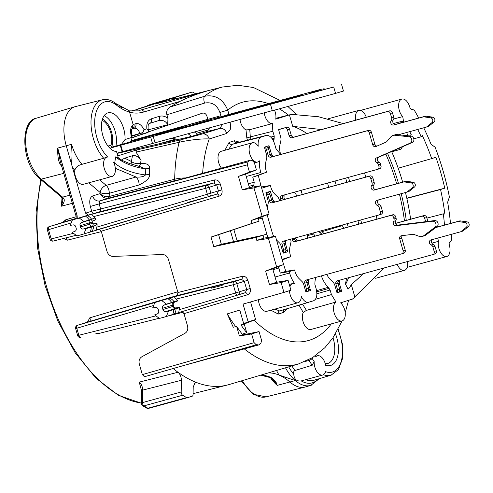 <?xml version="1.0" encoding="UTF-8"?>
<svg xmlns="http://www.w3.org/2000/svg" width="493" height="493" viewBox="0 0 493 493"><rect width="100%" height="100%" fill="white"/><g stroke="black" fill="none" stroke-linecap="round" stroke-linejoin="round"><path stroke-width="0.74" d="M292.053 238.803L292.3 239.672A2.662 2.225 -107.5 0 0 295.178 241.644L390.678 215.447A2.662 2.225 72.5 0 1 393.556 217.413L393.999 218.954A2.662 2.225 72.5 0 1 393.667 221.332A2.662 2.225 -107.5 0 0 393.562 224.29A2.662 2.225 -107.5 0 0 395.941 225.732L432.62 221.228A3.328 2.779 72.5 0 1 435.781 223.446A3.328 2.779 72.5 0 1 434.912 227.298L423.758 235.697A6.655 5.565 72.5 0 1 422.341 236.43A6.655 5.565 72.5 0 1 419.173 236.332L413.898 234.428A2.662 2.225 -107.5 0 0 412.968 234.317L401.407 235.734A2.662 2.225 -107.5 0 0 401.074 235.808A2.662 2.225 -107.5 0 0 399.731 238.939L403.095 250.684A2.662 2.225 72.5 0 1 401.752 253.809A2.662 2.225 72.5 0 1 401.684 253.827L306.184 280.03A2.662 2.225 -107.5 0 0 306.116 280.049A2.662 2.225 -107.5 0 0 304.773 283.173L306.455 289.04A2.662 2.225 72.5 0 1 305.814 291.757M422.341 236.43L424.436 235.765A6.655 5.565 -107.5 0 0 425.853 235.032L437.008 226.638A3.328 2.779 -107.5 0 0 437.876 222.787A3.328 2.779 -107.5 0 0 434.709 220.568L398.036 225.073A2.662 2.225 72.5 0 1 395.651 223.631A2.662 2.225 72.5 0 1 395.756 220.673A2.662 2.225 -107.5 0 0 396.089 218.294L395.651 216.754A2.662 2.225 -107.5 0 0 392.767 214.788L297.273 240.985A2.662 2.225 72.5 0 1 294.395 239.013L294.167 238.224M289.933 286.766A9.983 5.485 -105.3 0 1 292.632 283.524A9.983 5.485 -105.3 0 1 292.743 283.487A9.983 5.485 -105.3 0 1 294.555 283.524A21.433 11.764 -105.3 0 1 289.613 273.005L289.218 271.625L294.567 269.936L294.962 271.316A11.222 6.162 74.7 0 0 298.869 278.397L302.603 282.113L303.534 283.795L305.863 291.918L307.096 291.536A2.662 2.225 -107.5 0 0 307.201 291.505A2.662 2.225 -107.5 0 0 308.544 288.38L306.868 282.514A2.662 2.225 72.5 0 1 307.768 279.593M401.82 253.784L403.773 253.168A2.662 2.225 -107.5 0 0 403.841 253.149A2.662 2.225 -107.5 0 0 405.191 250.019L401.82 238.279A2.662 2.225 72.5 0 1 402.399 235.617M307.367 291.443L310.559 290.58L308.23 282.31L308.322 279.445M307.201 291.505L310.559 290.58M310.559 290.439L308.624 288.713M297.433 240.941L295.48 237.86M319.667 231.229L320.314 234.662M326.859 274.354A11.222 6.162 74.7 0 0 329.971 279.18L333.706 282.896L334.63 284.578L337.033 292.824L341.661 291.363L339.326 283.093L339.424 280.227M346.419 278.305A21.094 11.579 -105.3 0 1 345.957 281.448L345.396 283.993L348.126 289.083L348.797 288.602A92.259 50.656 74.7 0 0 351.324 284.664L354.824 296.86A106.5 58.47 -105.3 0 1 354.294 297.624L352.347 299.128L340.571 302.85A9.983 5.485 -105.3 0 1 345.236 312.993A9.983 5.485 -105.3 0 1 342.136 320.912A9.983 5.485 -105.3 0 1 342.025 320.943A9.983 5.485 -105.3 0 1 334.316 313.505A9.983 5.485 -105.3 0 1 335.961 302.024L331.425 294.574L315.428 299.325M316.882 293.76L330.113 290.001L331.425 294.574M330.113 290.001L328.178 287.314A21.433 11.764 -105.3 0 1 321.374 275.864M315.538 277.46A21.433 11.764 -105.3 0 1 315.045 280.856L314.842 284.214L316.155 288.793C317.609 295.116 316.728 299.115 313.511 300.785L279.623 310.947L274.792 309.117M308.84 302.264C306.036 302.825 303.515 300.872 301.291 296.404A9.983 5.485 -105.3 0 1 298.136 302.714A9.983 5.485 -105.3 0 1 298.025 302.745A9.983 5.485 -105.3 0 1 289.483 290.66M290.734 239.167L291.049 241.816L289.89 247.079A11.222 6.162 74.7 0 0 290.352 255.251L290.753 256.631L282.076 259.367M267.952 237.466A21.433 11.764 -105.3 0 1 266.836 234.15L262.233 218.085A21.433 11.764 -105.3 0 1 261.9 216.858M279.704 200.7L278.391 197.668L274.656 193.952A11.222 6.162 74.7 0 1 270.749 186.872L270.349 185.491L261.678 188.227M284.455 199.4L284.011 197.866L284.11 195M273.214 156.497L271.421 153.952L269.018 145.7L264.39 147.16L266.725 155.431L266.836 157.372L265.678 162.635A11.222 6.162 74.7 0 0 266.14 170.806L266.534 172.186L252.761 177.153L254.222 182.244L248.312 183.76M254.413 162.9L257.666 162.006A9.983 5.485 -105.3 0 0 257.777 161.975A9.983 5.485 -105.3 0 0 259.38 160.854A21.433 11.764 -105.3 0 0 260.791 172.495L261.191 173.875M257.666 162.006A9.983 5.485 -105.3 0 1 249.766 153.927A9.983 5.485 -105.3 0 1 252.274 142.779A9.983 5.485 -105.3 0 1 252.385 142.748A9.983 5.485 -105.3 0 1 258.221 146.218C257.734 141.201 258.807 138.114 261.438 136.955L231.926 144.418L237.262 142.73L266.115 135.483L261.438 136.955M280.622 154.463A21.698 11.912 -105.3 0 0 278.021 151.363L275.938 148.529L274.626 143.956C272.512 137.837 269.677 135.014 266.115 135.483L237.632 142.637M294.524 192.141A9.983 5.485 -105.3 0 1 296.737 196.029M307.466 234.576A9.983 5.485 -105.3 0 1 307.213 238.255M307.496 235.586L313.893 233.972L314.546 236.246M313.893 233.972L313.616 232.887M276.505 239.955L279.827 243.265L280.757 244.941L283.216 253.168L287.727 251.744L285.453 243.462L285.546 240.59M274.656 202.087L272.857 199.542L270.398 191.315L265.887 192.738L268.161 201.021L268.272 202.962L267.243 207.639M267.188 214.794A11.222 6.162 74.7 0 0 267.582 216.396L272.185 232.462A11.222 6.162 74.7 0 0 273.843 236.498M319.723 232.597A2.662 2.225 72.5 0 1 321.621 234.304M425.656 221.677L424.658 218.202A2.662 2.225 72.5 0 0 421.774 216.23L395.552 223.421M460.542 231.809L462.496 231.192A2.662 2.225 -107.5 0 0 462.563 231.174A2.662 2.225 -107.5 0 0 463.186 230.835L468.35 226.663A2.662 2.225 -107.5 0 0 469.071 223.871A2.662 2.225 -107.5 0 0 466.97 221.85L460.339 220.907L458.25 221.573A2.662 2.225 72.5 0 0 457.473 221.616L435.769 227.569M458.25 221.573L464.881 222.509A2.662 2.225 72.5 0 1 466.982 224.531A2.662 2.225 72.5 0 1 466.261 227.322L461.097 231.5A2.662 2.225 72.5 0 1 460.474 231.833A2.662 2.225 72.5 0 1 460.407 231.852L430.894 239.949A2.662 2.225 -107.5 0 0 430.827 239.968A2.662 2.225 -107.5 0 0 429.366 242.457A2.662 2.225 -107.5 0 0 431.19 245.021A2.662 2.225 72.5 0 1 432.897 246.944L434.197 251.467A2.662 2.225 72.5 0 1 432.848 254.591A2.662 2.225 72.5 0 1 432.78 254.61L337.286 280.813A2.662 2.225 -107.5 0 0 337.218 280.831A2.662 2.225 -107.5 0 0 335.875 283.962L337.551 289.822A2.662 2.225 72.5 0 1 336.916 292.54M343.824 228.21L342.302 225.615L319.704 232.376M302.258 194.513L301.063 190.347M339.954 226.361L339.769 225.714M328.745 187.248L327.549 183.082M289.206 114.918L275.87 118.277L289.428 114.869L292.953 114.493L318.515 116.755L343.22 123.583M274.527 110.136A9.983 5.485 -105.3 0 1 275.741 119.164L289.428 114.869L292.725 126.356A92.185 50.613 -105.3 0 1 306.837 133.566M250.986 139.279L250.315 136.931L272.839 131.237L272.382 123.558A9.983 5.485 -105.3 0 1 264.248 112.823M272.839 131.237L274.231 136.099L270.799 137.122M273.701 141.429A21.433 11.764 -105.3 0 1 274.065 139.297L274.231 136.099M283.235 128.272L278.588 129.56L280.918 137.941L281.028 139.876L279.882 145.078A11.148 6.119 74.7 0 0 280.344 153.2L280.702 154.445M348.545 277.725A92.185 50.613 -105.3 0 1 345.303 284.899M364.432 172.963A135.785 74.548 -105.3 0 1 365.935 177.042M376.332 215.681A135.785 74.548 -105.3 0 1 376.942 219.126M292.725 126.356L321.473 129.548M400.15 123.145L403.459 120.945L403.798 122.141M406.743 132.463L407.68 135.735M239.999 119.472A9.983 5.485 74.7 0 0 246.001 129.881L246.814 137.954L247.449 140.166M224.9 150.291L229.085 142.434L234.415 140.751L239.543 142.15M252.385 142.748L221.265 151.283A9.983 5.485 74.7 0 0 221.154 151.32A9.983 5.485 74.7 0 0 217.998 158.191A9.983 5.485 74.7 0 0 221.48 168.125M258.394 299.707A9.983 5.485 74.7 0 0 266.904 311.286A9.983 5.485 74.7 0 0 267.015 311.249M286.988 308.76L283.629 312.383L278.298 314.066L270.86 310.196M311.015 329.447A9.983 5.485 74.7 0 1 310.904 329.478A9.983 5.485 74.7 0 1 303.916 323.913A9.983 5.485 74.7 0 1 303.213 312.476L299.041 305.173M230.866 121.981L230.274 129.486L226.755 133.437A6.655 5.565 -107.5 0 0 219.742 128.463L202.21 133.997L181.085 139.753L136.524 149.971L117.778 155.893M272.382 123.558L249.76 129.677L246.001 129.881M228.715 149.243L231.926 144.418A2.662 2.225 -107.5 0 1 229.085 142.434M252.219 187.13A12.3 6.754 -105.3 0 1 253.821 185.103L254.222 182.244M252.761 177.153L258.258 175.422L261.327 187.007M272.968 269.739L278.822 268.026L278.194 266.695M289.218 271.625L280.283 273.116L278.822 268.026M280.283 273.116L285.774 271.378L282.236 259.94M303.213 312.476L306.406 310.387L302.542 304.138M306.406 310.387L335.961 302.024M407.526 261.543A9.983 5.485 -105.3 0 1 404.531 270.361A9.983 5.485 -105.3 0 1 404.42 270.392A9.983 5.485 -105.3 0 1 397.235 264.365M384.232 267.933L354.824 296.86M429.089 221.258L427.844 221.357M363.594 273.597L351.324 284.664M451.28 234.36A157.957 86.725 -105.3 0 1 451.496 240.14L449.992 242.057M449.591 242.322L450.319 242.032C449.259 242.18 448.926 243.203 449.333 245.101A9.983 5.485 -105.3 0 1 446.892 256.477A9.983 5.485 -105.3 0 1 446.781 256.508A9.983 5.485 -105.3 0 1 440.329 252.015A9.983 5.485 -105.3 0 1 438.487 241.311L437.753 238.07M444.483 225.091A147.197 80.815 74.7 0 0 443.324 213.833L444.859 214.073A149.86 82.276 74.7 0 0 440.557 189.509L444.766 188.178A157.846 86.663 74.7 0 0 435.911 157.292L431.702 158.617A149.86 82.276 74.7 0 0 422.372 135.643L421.213 136.727A147.197 80.815 74.7 0 0 417.694 129.462M409.695 131.656A133.122 73.087 -105.3 0 1 411.187 134.497L409.56 135.939M393.482 123.509L403.459 120.945L402.732 116.619A9.983 5.485 -105.3 0 1 398.634 106.525A9.983 5.485 -105.3 0 1 401.764 99.099A9.983 5.485 -105.3 0 1 401.875 99.068A9.983 5.485 -105.3 0 1 409.788 107.178C410.441 108.99 411.254 109.656 412.222 109.163L411.304 109.292M411.877 109.347L414.2 110.062A157.957 86.725 -105.3 0 1 418.73 118.049M423.74 127.798A157.957 86.725 -105.3 0 1 430.931 143.931L432.78 145.589M432.836 145.577L435.109 147.21A162.758 89.356 -105.3 0 1 449.394 197.046L447.638 202.204A157.957 86.725 -105.3 0 1 450.491 223.446M450.319 242.032L449.702 242.217M213.303 287.69A164.36 90.237 -105.3 0 1 212.908 286.834L233.99 281.694A2.662 2.225 72.5 0 1 236.831 283.672L233.288 284.701A2.662 1.461 -104.1 0 1 233.99 281.694L241.465 279.328L244.331 281.3L236.831 283.672L239.191 291.905A2.662 2.225 72.5 0 1 237.848 295.036A2.662 2.225 72.5 0 1 237.817 295.042A2.662 1.461 -106.5 0 1 237.805 295.048A2.662 1.461 -106.5 0 1 235.654 292.934L246.691 289.539L245.323 292.676L237.879 295.024M235.642 326.649A164.36 90.237 -105.3 0 1 227.236 313.893L233.275 327.253L236.652 326.391L239.395 335.967L251.621 333.94L254.123 342.666L142.335 374.612L139.353 364.216C138.545 360.814 139.396 358.325 141.91 356.741L184.937 333.317C187.451 331.74 188.301 329.25 187.488 325.848L183.988 313.64L247.437 294.796C249.926 293.742 250.851 291.646 250.216 288.516L246.691 289.539L244.331 281.3L247.85 280.277C246.728 277.276 244.824 275.957 242.143 276.326L177.936 292.534L168.489 259.601C167.38 256.28 165.328 254.585 162.339 254.517L113.143 256.415C110.155 256.348 108.103 254.653 106.987 251.338L101.213 231.199L219.157 196.165C221.64 195.111 222.565 193.022 221.93 189.885L218.411 190.908L216.698 184.943L205.661 188.338A2.662 1.461 -104.1 0 1 206.357 185.331A2.662 2.225 72.5 0 1 209.198 187.309L210.912 193.274A2.662 2.225 72.5 0 1 209.568 196.405A2.662 2.225 72.5 0 1 209.537 196.411A2.662 1.461 -106.5 0 1 209.525 196.417A2.662 1.461 -106.5 0 1 207.368 194.304L205.661 188.338L93.781 216.538C92.228 215.053 91.729 214.239 92.283 214.079L206.357 185.331L213.833 182.971L216.698 184.943L220.223 183.92C219.095 180.919 217.197 179.6 214.51 179.963A2.662 1.442 -104.2 0 1 213.833 182.971L99.863 211.731L86.3 215.675L75.836 218.978L79.361 218.091L84.05 221.597L81.32 222.663A2.662 2.225 -107.5 0 0 80.094 225.751L80.464 227.026A2.662 2.225 -107.5 0 0 83.151 229.042L86.047 228.561L83.902 233.941L80.427 234.976L76.902 235.864L72.212 232.357L74.942 231.291A2.662 2.225 -107.5 0 0 76.168 228.204L75.805 226.928A2.662 2.225 -107.5 0 0 73.112 224.913L70.216 225.393L72.36 220.014L75.836 218.978M227.236 313.893L239.795 310.097L243.678 323.63L247.806 322.33L240.978 325.004A164.243 90.176 74.7 0 0 246.71 332.689L242.211 334.168M203.664 122.141L211.318 119.744L204.422 121.549L192.584 125.376M192.449 125.204L191.37 125.499A164.36 90.237 74.7 0 0 191.321 125.721M191.37 125.499L203.683 122.116M187.586 189.743L200.337 186.52L187.586 189.743A164.36 90.237 74.7 0 0 187.605 189.984M188.856 202.056A164.36 90.237 74.7 0 0 188.911 202.481L187.574 202.937L187.1 202.574L209.525 196.417A2.662 2.662 0 0 0 209.568 196.405L217.043 194.045L209.599 196.393M198.211 199.72L188.911 202.481M222.848 284.498L222.109 285.429L211.491 288.152L211.67 287.314L212.908 286.834M177.936 292.534L177.277 295.529L158.302 301.519L174.75 296.62C174.195 296.78 174.688 297.593 176.248 299.078L233.288 284.701L235.654 292.934L179.286 309.672A9.983 8.344 -107.5 0 0 179.563 307.349L175.976 307.897A2.662 1.411 -99.5 0 1 175.348 308.507L178.86 307.922L179.563 307.349M251.621 333.94L259.053 331.592L242.772 334.907A171.305 94.052 74.7 0 1 236.652 326.391M79.361 218.091L92.283 214.079M214.51 179.963L91.716 211.226L90.348 206.45C89.073 200.928 89.849 197.428 92.659 195.955A6.655 5.565 -107.5 0 0 99.814 200.891L108.417 198.174C105.089 198.747 102.297 197.231 100.048 193.62C102.544 196.091 105.594 197.046 109.212 196.491L108.417 198.174L173.061 181.19M61.44 165.26A2.662 1.183 -34.3 0 0 60.953 165.346C58.581 162.45 57.508 156.7 57.724 148.091L66.247 145.755L72.385 167.152A41.153 22.592 74.7 0 0 74.8 170.251C75.743 167.195 78.134 165.223 81.98 164.335L103.696 158.247A34.035 18.685 -105.3 0 1 91.02 124.131A34.035 18.685 -105.3 0 1 101.755 99.98A34.035 18.685 -105.3 0 1 102.334 99.814L75.429 106.593A34.615 19.005 74.7 0 0 75.01 106.71A34.615 19.005 74.7 0 0 74.837 106.765A34.615 19.005 74.7 0 0 66.247 145.755L71.577 144.289C70.61 154.383 70.875 162.006 72.385 167.152L85.579 213.161L88.395 215.151M74.8 170.251A9.983 5.485 74.7 0 0 77.13 180.383A9.983 5.485 74.7 0 0 83.274 184.327A9.983 5.485 74.7 0 0 83.385 184.296M118.08 157.637L121.29 160.034L129.511 163.51L139.667 166.511L145.281 168.816L145.429 174.953C132.629 173.326 122.387 169.382 114.69 163.121L113.587 162.179A9.983 5.485 -105.3 0 1 112.25 176.377A9.983 5.485 -105.3 0 1 112.139 176.408A9.983 5.485 -105.3 0 1 104.239 168.335A9.983 5.485 -105.3 0 1 106.747 157.187A9.983 5.485 -105.3 0 1 106.852 157.15A9.983 5.485 -105.3 0 1 107.684 157.045A31.373 17.224 -105.3 0 1 95.211 116.009A31.373 17.224 -105.3 0 1 116.502 105.12A2.662 1.787 -51.8 0 0 116.003 103.622C111.276 99.999 106.716 98.729 102.334 99.814M106.79 157.175L103.696 158.247M86.3 215.675L72.36 220.014M77.284 218.43L77.118 215.718L57.724 148.091L60.152 160.78L75.99 216.002L77.118 215.718M84.05 221.597L91.569 219.182A9.983 8.344 72.5 0 0 87.403 215.62M85.659 216.285A11.364 9.496 72.5 0 1 89.159 219.86M217.043 194.045L218.411 190.908L96.819 227.131A9.983 8.344 -107.5 0 0 97.029 223.434L93.171 223.822A0.696 0.579 72.5 0 1 92.505 223.292L92.142 222.01A0.696 0.579 72.5 0 1 92.425 221.221L95.925 219.588L93.75 218.491L91.569 219.182M95.925 219.588A9.983 8.344 -107.5 0 0 93.781 216.538M99.863 211.731A2.662 1.442 -104.2 0 0 100.541 208.73L99.155 203.892L247.369 164.847L249.452 172.112L238.458 176.402L242.309 189.836L253.975 187.901L262.11 216.254L251.116 220.544L251.941 223.421L211.035 237.065L213.789 246.666L255.978 237.497L256.804 240.374L268.469 238.439L276.598 266.793L265.604 271.082L269.455 284.516L281.127 282.581L283.943 292.411L243.061 304.089L248.164 321.886L243.678 323.63M259.053 331.592L261.555 340.318L260.896 343.319L260.113 343.566A5.318 2.921 -105.3 0 1 258.819 344.903A5.318 2.921 -105.3 0 1 258.757 344.921A5.318 2.921 -105.3 0 1 257.038 344.539L256.231 344.792L254.123 342.666M240.978 325.004L244.214 323.981L246.71 332.689M244.214 323.981L255.596 319.538L250.555 301.95M281.127 282.581L288.097 280.375L290.919 290.204L283.943 292.411M288.097 280.375L276.561 282.273L272.709 268.839L283.574 264.593L275.439 236.233L263.903 238.131L263.077 235.253L255.978 237.497M251.116 220.544L258.215 218.3L259.041 221.178L218.609 234.674L221.357 244.275L263.077 235.253M258.215 218.3L269.079 214.054L260.951 185.695L249.409 187.593L245.557 174.158L256.422 169.912L254.339 162.641L252.213 160.527L251.658 160.7A5.318 2.921 -105.3 0 0 249.933 160.317A5.318 2.921 -105.3 0 0 249.877 160.336A5.318 2.921 -105.3 0 0 248.577 161.673L99.814 200.891L99.155 203.892L90.348 206.45M239.395 335.967L242.772 334.907M175.526 180.611A19.966 16.688 -107.5 0 0 173.702 180.962L174.688 179.224A143.592 78.837 -105.3 0 1 179.088 142.304A6.655 3.71 -102.9 0 1 181.085 139.753M180.111 179.47L175.36 180.654M248.577 161.673L168.249 182.724L249.933 160.317M252.213 160.527L251.627 160.675L252.213 160.527M249.452 172.112L256.422 169.912M247.369 164.847L248.028 161.846M238.458 176.402L245.557 174.158M242.309 189.836L249.409 187.593M253.975 187.901L260.951 185.695M262.11 216.254L269.079 214.054M259.041 221.178L251.941 223.421M218.609 234.674L211.035 237.065M221.357 244.275L213.789 246.666M256.804 240.374L263.903 238.131M268.469 238.439L275.439 236.233M276.598 266.793L283.574 264.593M265.604 271.082L272.709 268.839M269.455 284.516L276.561 282.273M248.164 321.886L255.596 319.538M115.331 168.292L136.05 177.018C138.022 178.996 139.057 181.64 139.149 184.949C146.711 181.239 150.162 177.653 149.496 174.195L149.496 168.353C149.909 164.841 146.932 163.177 140.56 163.374A6.655 3.802 -101.1 0 1 138.761 166.307M149.496 174.195L145.429 174.953C144.005 176.636 140.881 177.326 136.05 177.018L106.192 185.368A6.655 4.338 130.3 0 0 100.085 192.424A151.647 83.255 74.7 0 0 100.048 193.62L92.659 195.955M148.116 129.862L167.694 124.704C165.666 120.951 162.462 119.645 158.093 120.779L149.897 123.318C151.394 122.628 151.893 121.118 151.394 118.788C147.863 120.237 146.359 123.57 146.883 128.79L144.048 129.684C141.602 125.031 138.878 123.016 135.871 123.644A128.685 2.255 -16 0 0 133.967 124.242L133.153 124.637C131.021 126.282 130.244 129.357 130.818 133.862A30.689 16.848 -105.3 0 1 131.249 137.584L125.025 139.55A19.966 10.963 74.7 0 0 119.842 120.107A19.966 10.963 74.7 0 0 107.961 112.854A19.966 10.963 74.7 0 0 107.739 112.915A19.966 10.963 74.7 0 0 102.285 133.467A19.966 10.963 74.7 0 0 116.545 151.573L118.431 158.161L115.621 156.879L114.69 163.121A2.662 1.732 -49.7 0 1 114.382 164.058M131.249 137.584L132.007 138.071L131.212 140.647L129.61 142.157L111.535 147.234A1.331 0.733 -105.3 0 1 110.974 145.238A15.64 8.591 74.7 0 0 102.082 120.341M131.175 140.696L218.991 116.231L130.922 141.029M130.398 141.608A23.652 0.413 164 0 1 133.252 140.998A23.652 0.413 164 0 1 133.147 141.072L164.268 132.198M182.921 127.545L182.798 127.114L155.954 134.965L174.146 130.004A19.966 0.351 -16 0 0 200.7 122.289L225.424 115.504M109.927 148.202L333.712 86.996L309.154 93.479L321.947 89.023L225.387 115.38M301.778 95.038L215.164 119.146L227.014 115.399L274.681 102.322L274.804 102.754M301.753 94.964L274.681 102.322M125.025 139.55L121.167 144.825M116.995 153.163L122.628 151.616M120.816 145.299L122.652 151.696L272.284 110.617M270.484 104.343L272.321 110.74L335.548 93.393L343.455 91.045L341.624 84.648M131.988 137.874L138.114 135.649M148.436 131.927L202.216 113.224C204.392 112.724 205.945 113.661 206.875 116.034L207.818 119.312M188.018 133.739L191.728 136.358L117.075 153.428M178.817 139.396L171.244 138.336M209.543 127.829L207.442 131.397L191.728 136.358M197.465 134.546A2.662 1.239 -175.2 0 0 196.96 133.843L194.353 132.001M119.318 106.007A135.785 74.548 -105.3 0 1 122.486 107.862M132.389 110.913L192.042 92.074L153.397 103.555A2.662 1.454 -106.5 0 1 153.397 103.555L192.042 92.074L192.825 92.191A166.406 91.359 -105.3 0 1 195.598 93.799M305.728 386.863A38.608 21.193 -105.3 0 1 305.531 386.925A38.608 21.193 -105.3 0 1 305.062 387.054A38.608 21.193 -105.3 0 1 290.013 382.093A66.561 36.544 74.7 0 0 279.032 375.068A66.561 36.544 74.7 0 0 268.149 372.954M288.707 366.847L288.781 366.983A36.451 20.01 -105.3 0 0 293.742 374.273C294.21 379.308 296.718 381.514 301.266 380.904L322.699 375.025A9.983 5.485 -105.3 0 1 316.734 371.365A9.983 5.485 -105.3 0 1 314.17 361.603A31.373 17.224 -105.3 0 1 312.205 358.399L311.97 357.986M291.911 365.898A34.411 18.888 74.7 0 0 294.925 370.508L312.205 365.245L314.17 361.603M294.925 370.508C293.754 370.982 293.36 372.233 293.742 374.273M337.896 329.725A31.373 17.224 -105.3 0 1 341.181 361.455A31.373 17.224 -105.3 0 1 325.54 371.642A9.983 5.485 -105.3 0 1 322.81 374.994A9.983 5.485 -105.3 0 1 322.699 375.025M315.341 355.804A24.539 13.471 74.7 0 0 315.902 356.698A9.983 5.485 -105.3 0 1 317.307 355.804A9.983 5.485 -105.3 0 1 317.418 355.767A9.983 5.485 -105.3 0 1 325.663 365.319A24.539 13.471 74.7 0 0 337.329 357.517A24.539 13.471 74.7 0 0 335.493 333.903M315.902 356.698L316.229 356.205L315.773 355.502M308.766 359.785L309.099 360.383A2.662 0.912 150.8 0 0 312.205 358.399L312.901 357.419M312.112 384.885A38.491 21.131 -105.3 0 1 310.991 385.304A38.491 21.131 -105.3 0 1 310.8 385.36A38.491 21.131 -105.3 0 1 295.325 380.553L279.032 375.068A45.146 24.786 74.7 0 1 276.536 370.465M270.491 377.712A38.325 21.045 -105.3 0 0 277.208 385.384L276.092 382.278L274.755 381.952L277.208 385.384L295.325 380.553M260.643 375.179L272.204 378.076L276.092 382.278M271.045 377.977L273.11 379.69L274.755 381.952M66.308 237.774L67.35 240.177L101.336 231.624M67.35 240.177L63.431 238.501M62.74 222.386L65.711 219.816A2.662 1.485 73.5 0 1 64.873 221.714L75.712 218.498M62.013 197.718A144.172 79.157 -105.3 0 0 61.533 206.203C64.127 202.746 64.866 200.17 63.757 198.463L62.42 198.26L62.821 200.306L61.533 206.203L72.342 203.289M173.16 368.53A145.102 79.663 74.7 0 0 177.998 372.258A145.102 79.663 74.7 0 0 196.824 382.642A145.102 79.663 74.7 0 0 227.236 385.064A145.102 79.663 74.7 0 0 228.999 384.577L298.511 363.939A143.592 78.837 -105.3 0 1 244.281 348.89M139.242 382.124L141.59 390.949A2.662 1.048 -179 0 1 142.674 390.129C142.539 386.629 141.392 383.961 139.242 382.124L177.998 372.258C180.148 374.101 181.282 376.769 181.399 380.276L181.196 391.978A2.662 1.461 -105.3 0 0 182.656 395.25L143.919 405.875A2.662 1.917 121.9 0 1 142.643 405.745L146.655 408.105A2.662 1.96 -60.8 0 0 147.9 408.229A2.662 1.461 74.7 0 0 148.658 408.352A2.662 1.461 74.7 0 0 148.689 408.34L187.365 397.734M97.737 333.182A2.662 1.485 -104.1 0 1 98.058 333.656L159.06 318.299M166.72 316.377L183.279 312.205M98.058 333.662L95.87 333.65M87.427 322.151L89.812 317.819L177.72 291.788M99.087 229.079L101.213 231.199M174.362 302.277L177.714 300.921L176.833 300.841L173.518 302.129A2.662 1.424 -111.3 0 1 174.362 302.277A2.274 1.898 -107.5 0 0 173.333 304.902L173.702 306.178A2.274 1.898 -107.5 0 0 175.976 307.897M177.714 300.921A9.983 8.344 -107.5 0 0 176.248 299.078M169.869 298.16A9.983 8.344 72.5 0 1 174.035 301.722L176.833 300.841M173.333 304.902L172.291 305.216A2.662 2.225 72.5 0 1 173.518 302.129L163.787 305.204A2.662 2.225 -107.5 0 0 162.561 308.291L162.924 309.567A2.662 2.225 -107.5 0 0 165.617 311.582L168.514 311.101L166.369 316.481L162.887 317.517L159.368 318.404L154.673 314.898L157.409 313.831A2.662 2.225 -107.5 0 0 158.635 310.744L158.265 309.468A2.662 2.225 -107.5 0 0 155.578 307.453L152.676 307.934L154.82 302.554L158.302 301.519M179.286 309.672C178.737 311.705 178.737 312.617 179.286 312.42L174.399 313.967A9.983 8.344 72.5 0 0 176.063 308.803L178.86 307.922M181.862 311.527L183.988 313.64M166.369 316.481L174.399 313.967M89.356 321.541L77.432 325.312A2.662 1.461 73.5 0 0 76.809 328.301L78.812 335.289A2.662 1.461 75.9 0 0 80.858 337.434A2.662 1.461 75.9 0 0 80.907 337.422L80.858 337.434A2.662 2.662 0 0 1 77.647 335.585L155.535 315.958M177.56 295.381L89.412 321.522C90.379 320.894 90.515 319.655 89.812 317.819M154.82 302.554L77.432 325.312A2.662 2.225 72.5 0 0 77.401 325.318L89.387 321.535M161.827 300.631L166.517 304.138L163.787 305.204M166.517 304.138L174.035 301.722M168.125 298.826A11.364 9.496 72.5 0 1 171.626 302.406M176.063 308.803L168.514 311.101M173.721 309.715A11.364 9.496 72.5 0 1 172.636 314.552M153.089 305.648L75.645 328.591L77.647 335.585M142.335 374.612L144.467 376.732L256.194 344.804M256.231 344.792L144.467 376.732M431.886 243.166L438.487 241.311M194.26 383.295L196.824 382.642L195.425 382.531L193.213 386.789L193.077 394.505A2.662 1.461 -105.3 0 1 192.239 396.193L187.42 397.715A2.662 1.461 -105.3 0 1 187.389 397.722A2.662 1.461 -105.3 0 1 186.637 397.598A166.406 91.359 -105.3 0 1 182.656 395.25M64.811 221.733L49.152 226.681L75.127 218.966M63.757 198.463L62.593 197.145L70.012 195.154M174.004 97.608A2.662 1.442 73.5 0 1 174.306 97.435L137.436 109.082M137.356 109.107L136.98 109.224M174.306 97.435L153.385 103.555A2.662 2.662 0 0 0 153.354 103.567L153.354 103.567A2.662 2.225 -107.5 0 1 153.385 103.555A2.662 1.454 -106.5 0 1 153.409 103.548M147.783 105.859A2.662 1.442 73.5 0 1 148.442 105.12A2.662 2.225 72.5 0 0 148.411 105.126L153.354 103.567A2.662 2.225 -107.5 0 0 153.323 103.573M411.482 109.347L412.222 109.163M355.823 120.126A9.983 5.485 -105.3 0 1 358.67 110.426A9.983 5.485 -105.3 0 1 358.781 110.395A9.983 5.485 -105.3 0 1 366.293 117.254M130.818 133.862A3.993 0.69 171.3 0 1 131.545 134.139C131.397 130.596 131.6 128.827 132.155 128.833L133.153 124.637L129.567 112.133C134.225 113.507 139.18 113.396 144.424 111.812L179.84 101.466L169.839 107.086L204.558 96.264C215.287 94.36 223.021 98.994 227.754 110.161L229.005 114.524M167.694 124.704L167.965 118.425L166.911 114.764L204.521 103.117C211.861 101.724 216.982 104.843 219.884 112.459L221.061 116.564M167.965 118.425C165.297 116.225 162.419 115.522 159.338 116.323L151.394 118.788M159.338 116.323C159.855 118.647 159.442 120.132 158.093 120.779L158.154 120.76M166.911 114.764C166.061 111.899 167.035 109.341 169.839 107.086M146.883 128.79L148.325 130.7L148.338 132.118L131.97 137.615L146.809 132.863M144.048 129.684L142.828 132.586L140.856 134.749L146.803 132.87M133.967 124.242C134.423 126.578 133.739 128.149 131.927 128.95L133.936 128.309L131.97 128.926M142.828 132.586L139.907 133.412C138.49 129.634 136.487 127.933 133.893 128.322C135.674 127.539 136.333 125.98 135.871 123.644M131.779 135.828L139.907 133.412L141.62 134.01M179.84 101.466C188.036 97.306 197.459 93.725 208.101 90.724L140.4 110.155L128.149 110.161L116.003 103.622M64.842 221.727L49.121 226.688A2.662 2.225 72.5 0 1 49.152 226.681A2.662 1.461 73.5 0 0 48.53 229.67L47.365 229.96L50.021 239.222L51.186 238.932A2.662 1.461 75.9 0 0 53.232 241.071A2.662 1.461 75.9 0 0 53.275 241.059L75.725 235.401L53.232 241.071A2.662 2.662 0 0 1 50.015 239.216M208.101 90.724L155.042 104.097L172.821 98.144A151.647 83.255 74.7 0 1 175.687 98.816M222.67 124.23L219.742 128.463L207.442 131.397M202.635 173.296A123.626 67.874 -105.3 0 1 209.223 138.971C201.551 138.471 187.58 140.271 179.088 142.304L136.08 152.109L141.072 160.317C138.151 156.509 135.285 154.981 132.463 155.72A151.018 82.916 74.7 0 0 131.446 161.494L124.717 158.167L121.29 160.034M88.771 182.823L100.085 192.424A6.655 2.724 -178.2 0 0 109.286 193.281L139.149 184.949M131.958 164.385L131.446 161.494A6.655 3.531 -171.1 0 0 140.56 163.374L140.56 163.374A144.363 79.262 74.7 0 1 141.072 160.317M115.621 156.879A39.939 20.916 8.5 0 0 130.392 165.112A39.939 20.916 8.5 0 0 145.281 168.816L149.496 168.353M129.542 163.522L130.121 163.738M124.717 158.167L132.463 155.72M136.524 149.971L136.08 152.109M152.503 143.506L150.667 137.109M185.935 126.683L182.798 127.114L163.861 132.309M164.064 132.247L182.798 127.114M83.902 233.941L187.568 202.937L96.819 229.88C96.271 230.077 96.277 229.159 96.819 227.131M187.574 202.937L187.1 202.574M91.938 231.427A9.983 8.344 72.5 0 0 93.602 226.262L95.778 225.578L97.029 223.434M93.602 226.262L91.254 227.174A11.364 9.496 72.5 0 1 90.17 232.012M91.254 227.174L86.047 228.561M93.171 223.822A2.662 1.411 -99.5 0 1 92.265 226.164L95.778 225.578M92.142 222.01L80.094 225.751M426.913 218.116L443.324 213.833M406.848 198.389L440.557 189.509M444.766 188.178L406.805 198.18M431.702 158.617L398.178 168.199M421.213 136.727L413.818 138.86M348.797 288.602L347.288 288.96M323.741 233.719A2.662 2.225 -107.5 0 0 321.3 231.901M427.856 221.412L426.747 217.536A2.662 2.225 -107.5 0 0 423.869 215.57L395.522 223.347M460.339 220.907A2.662 2.225 -107.5 0 0 459.562 220.956L435.948 227.433M432.916 254.573L434.875 253.95A2.662 2.225 -107.5 0 0 434.943 253.932A2.662 2.225 -107.5 0 0 436.287 250.801L434.992 246.278A2.662 2.225 -107.5 0 0 433.279 244.362A2.662 2.225 72.5 0 1 431.492 242.081A2.662 2.225 72.5 0 1 432.472 239.518M338.303 292.287L338.198 292.318A2.662 2.225 -107.5 0 0 338.303 292.287A2.662 2.225 -107.5 0 0 339.646 289.163L337.964 283.296A2.662 2.225 72.5 0 1 338.864 280.375M338.463 292.232L341.661 291.363M341.655 291.221L339.72 289.502M347.251 223.662L348.206 227.008M335.024 181.03L336.22 185.195M345.673 178.109L346.869 182.274M357.9 220.741L358.861 224.087M360.722 219.964L361.683 223.311M348.496 177.332L349.691 181.504M278.594 129.69L284.516 127.927A2.662 2.225 72.5 0 1 287.437 129.887L289.114 135.754A2.662 2.225 -107.5 0 0 291.998 137.72L387.492 111.523A2.662 2.225 72.5 0 1 390.376 113.495L391.67 118.018A2.662 2.225 72.5 0 1 391.232 120.526A2.662 2.225 -107.5 0 0 391.06 123.681A2.662 2.225 -107.5 0 0 393.673 125.006L423.191 116.909A2.662 2.225 72.5 0 1 423.968 116.866L430.599 117.809A2.662 2.225 72.5 0 1 432.7 119.824A2.662 2.225 72.5 0 1 431.973 122.615L426.815 126.793A2.662 2.225 72.5 0 1 426.192 127.126A2.662 2.225 72.5 0 1 426.125 127.145L398.424 134.749M400.026 147.845A2.662 2.225 72.5 0 1 398.566 149.884A2.662 2.225 72.5 0 1 398.498 149.909L390.062 152.22M398.634 149.866L400.593 149.243A2.662 2.225 -107.5 0 0 400.661 149.225A2.662 2.225 -107.5 0 0 402.128 146.92M426.26 127.102L428.214 126.485A2.662 2.225 -107.5 0 0 428.281 126.467A2.662 2.225 -107.5 0 0 428.904 126.128L434.068 121.956A2.662 2.225 -107.5 0 0 434.789 119.164A2.662 2.225 -107.5 0 0 432.688 117.143L426.057 116.206A2.662 2.225 -107.5 0 0 425.28 116.249L395.768 124.347A2.662 2.225 72.5 0 1 393.149 123.022A2.662 2.225 72.5 0 1 393.328 119.867A2.662 2.225 -107.5 0 0 393.765 117.359L392.465 112.829A2.662 2.225 -107.5 0 0 389.587 110.863L294.087 137.06A2.662 2.225 72.5 0 1 291.209 135.088L289.527 129.228A2.662 2.225 -107.5 0 0 286.612 127.268L278.594 129.647M294.567 269.936L285.774 271.378M282.471 259.866L290.753 256.631M270.349 185.491L261.561 186.933M258.258 175.422L266.534 172.186M264.414 147.37A2.662 2.225 72.5 0 1 266.405 149.367L268.087 155.227A2.662 2.225 -107.5 0 0 270.965 157.199L366.465 131.002A2.662 2.225 72.5 0 1 369.343 132.968L372.708 144.714A2.662 2.225 -107.5 0 0 375.66 146.667A2.662 2.225 -107.5 0 0 375.845 146.594L386.469 141.929L390.702 137.048A6.655 5.565 72.5 0 1 393.02 135.452A6.655 5.565 72.5 0 1 394.961 135.261L408.95 136.758A3.328 2.779 72.5 0 1 411.741 139.605A3.328 2.779 72.5 0 1 410.219 143.112L376.498 157.92A2.662 2.225 -107.5 0 0 375.228 160.361A2.662 2.225 -107.5 0 0 376.892 162.838A2.662 2.225 72.5 0 1 378.439 164.699L378.883 166.24A2.662 2.225 72.5 0 1 377.539 169.364A2.662 2.225 72.5 0 1 377.472 169.382L281.971 195.585A2.662 2.225 -107.5 0 0 281.904 195.604A2.662 2.225 -107.5 0 0 280.56 198.728L281.022 200.343M268.352 148.301L269.092 145.823M377.009 146.082A2.662 2.225 72.5 0 1 374.803 144.055L371.432 132.309A2.662 2.225 -107.5 0 0 368.554 130.343L273.06 156.54A2.662 2.225 72.5 0 1 270.176 154.568L268.494 148.707A2.662 2.225 -107.5 0 0 265.924 146.68M377.607 169.339L379.561 168.723A2.662 2.225 -107.5 0 0 379.628 168.705A2.662 2.225 -107.5 0 0 380.972 165.574L380.534 164.04A2.662 2.225 -107.5 0 0 378.981 162.179A2.662 2.225 72.5 0 1 377.324 159.701A2.662 2.225 72.5 0 1 378.587 157.261L412.308 142.452A3.328 2.779 -107.5 0 0 413.83 138.946A3.328 2.779 -107.5 0 0 411.045 136.099L397.05 134.601A6.655 5.565 -107.5 0 0 395.109 134.792L393.02 135.452M283.136 199.757L282.649 198.069A2.662 2.225 72.5 0 1 283.555 195.148M391.732 151.764A145.102 79.663 -105.3 0 1 402.67 182.145M405.462 192.51A145.102 79.663 -105.3 0 1 410.62 219.206M265.893 192.966A2.662 2.225 72.5 0 1 267.841 194.957L269.523 200.824A2.662 2.225 -107.5 0 0 272.407 202.789L367.901 176.593A2.662 2.225 72.5 0 1 370.779 178.565L372.079 183.088A2.662 2.225 72.5 0 1 371.642 185.596A2.662 2.225 -107.5 0 0 371.469 188.751A2.662 2.225 -107.5 0 0 374.082 190.076L403.594 181.979A2.662 2.225 72.5 0 1 404.377 181.935L411.002 182.878A2.662 2.225 72.5 0 1 413.103 184.893A2.662 2.225 72.5 0 1 412.382 187.685L407.224 191.863A2.662 2.225 72.5 0 1 406.602 192.196A2.662 2.225 72.5 0 1 406.534 192.215L377.016 200.312A2.662 2.225 -107.5 0 0 376.948 200.331A2.662 2.225 -107.5 0 0 375.493 202.82A2.662 2.225 -107.5 0 0 377.318 205.384A2.662 2.225 72.5 0 1 379.025 207.306L380.319 211.83A2.662 2.225 72.5 0 1 378.975 214.954A2.662 2.225 72.5 0 1 378.907 214.979L283.413 241.176A2.662 2.225 -107.5 0 0 283.346 241.194A2.662 2.225 -107.5 0 0 281.996 244.325L283.678 250.185A2.662 2.225 72.5 0 1 283.05 252.897M269.831 193.989L270.589 191.629M284.424 252.65L284.319 252.681A2.662 2.225 -107.5 0 0 284.424 252.65A2.662 2.225 -107.5 0 0 285.774 249.526L284.091 243.659A2.662 2.225 72.5 0 1 284.991 240.738M379.043 214.936L381.003 214.313A2.662 2.225 -107.5 0 0 381.071 214.295A2.662 2.225 -107.5 0 0 382.414 211.17L381.114 206.641A2.662 2.225 -107.5 0 0 379.407 204.724A2.662 2.225 72.5 0 1 377.62 202.45A2.662 2.225 72.5 0 1 378.599 199.881M406.67 192.171L408.623 191.555A2.662 2.225 -107.5 0 0 408.691 191.537A2.662 2.225 -107.5 0 0 409.313 191.198L414.477 187.026A2.662 2.225 -107.5 0 0 415.198 184.234A2.662 2.225 -107.5 0 0 413.097 182.213L406.466 181.276A2.662 2.225 -107.5 0 0 405.69 181.319L376.177 189.417A2.662 2.225 72.5 0 1 373.558 188.092A2.662 2.225 72.5 0 1 373.731 184.937A2.662 2.225 -107.5 0 0 374.169 182.428L372.874 177.899A2.662 2.225 -107.5 0 0 369.996 175.933L274.496 202.13A2.662 2.225 72.5 0 1 271.618 200.158L269.936 194.297A2.662 2.225 -107.5 0 0 267.36 192.27M287.721 251.368L285.829 249.748M284.566 252.601L287.727 251.744M393.999 218.954L396.089 218.294M395.756 220.673L393.667 221.332M292.3 239.672L294.395 239.013M297.273 240.985L295.178 241.644M390.678 215.447L392.767 214.788M395.651 216.754L393.556 217.413M398.036 225.073L395.941 225.732M432.62 221.228L434.709 220.568M437.008 226.638L434.912 227.298M423.758 235.697L425.853 235.032M401.82 238.279L399.731 238.939M403.095 250.684L405.191 250.019M306.868 282.514L304.773 283.173M306.455 289.04L308.544 288.38M306.911 282.68L308.23 282.31M308.119 280.375L306.905 280.714M295.258 240.424L296.564 240.073M295.634 238.396L294.315 238.748M233.54 241.638L230.416 230.736M342.21 302.332A123.626 67.874 -105.3 0 1 341.655 303.928M331.308 323.883A123.626 67.874 -105.3 0 1 254.055 320.136M226.755 133.437L209.223 138.971A6.655 5.565 72.5 0 0 202.21 133.997M219.884 112.459L227.754 110.161A123.626 67.874 -105.3 0 1 268.512 103.684M279.315 108.824A123.626 67.874 -105.3 0 1 288.43 115.109M246.814 137.954L250.315 136.931L249.76 129.677M272.148 138.693L274.342 138.04M272.777 139.648L274.065 139.297M234.415 140.751A2.662 2.225 72.5 0 0 237.262 142.73L237.441 142.68M260.791 172.495L246.229 176.494M249.045 186.329L253.821 185.103M262.233 218.085L258.449 219.126M233.879 229.578L237.115 240.867M261.894 235.506L266.836 234.15M275.051 277.004L289.613 273.005M279.673 310.929L308.729 302.295M279.642 310.941A2.662 2.225 -107.5 0 0 278.298 314.066M283.629 312.383A2.662 2.225 72.5 0 1 284.467 309.505M328.178 287.314L316.598 290.679M329.188 288.319L316.771 291.844M174.75 296.62L211.67 287.314M177.277 295.529L241.465 279.328A2.662 1.442 -104.2 0 0 242.143 276.326M94.557 213.204A2.662 2.225 72.5 0 1 91.716 211.226L85.579 213.161M71.577 144.289A34.498 18.937 74.7 0 0 81.98 164.335M73.069 233.417L51.186 238.932L48.53 229.67L70.628 223.107M93.75 218.491L90.435 219.786A2.662 1.424 -111.3 0 1 92.425 221.221M81.32 222.663L90.435 219.786A2.662 2.225 72.5 0 0 89.208 222.873L89.572 224.149A2.662 2.225 -107.5 0 0 92.265 226.164L83.151 229.042M220.223 183.92L221.93 189.885M247.85 280.277L250.216 288.516M99.666 179.834L106.192 185.368A6.655 3.531 74.4 0 1 109.286 193.281A144.991 79.601 74.7 0 0 109.212 196.491L174.688 179.224A19.966 7.826 0.9 0 1 185.701 177.942M116.502 105.12A69.803 38.325 74.7 0 0 129.567 112.133A2.662 2.114 -74 0 0 128.18 110.167M104.122 115.689A19.966 10.963 -105.3 0 1 115.806 146.292M102.476 118.986A17.304 9.503 -105.3 0 1 111.535 147.234M108.01 146.057L110.974 145.238M135.778 148.097A130.442 71.614 -105.3 0 1 136.906 148.923M218.806 117.186L218.578 116.373M214.313 117.722L214.498 118.369M211.38 119.226L211.207 118.628M196.886 134.731L196.96 133.843M41.394 180.068A143.636 78.862 74.7 0 0 46.749 287.24A143.636 78.862 74.7 0 0 46.792 287.388A143.636 78.862 74.7 0 0 141.38 403.071M242.334 380.621A37.764 20.737 74.7 0 0 263.089 397.229A37.764 20.737 74.7 0 0 266.072 396.877L253.223 394.227L241.287 380.929M295.319 380.553A38.491 21.131 -105.3 0 1 285.509 367.803M318.016 379.055A36.451 20.01 -105.3 0 1 313.536 382.383A36.451 20.01 -105.3 0 1 301.26 380.91M325.244 363.606L327.494 363.557A21.877 12.011 74.7 0 0 327.87 363.452A21.877 12.011 74.7 0 0 332.991 337.767M305.216 361.486L309.099 360.383A34.035 18.685 -105.3 0 0 312.205 365.245M260.852 375.118A66.746 36.648 -105.3 0 1 272.204 378.076M76.119 216.729L65.711 219.816M162.924 309.567L173.702 306.178M165.617 311.582L175.348 308.507A2.662 2.225 -107.5 0 1 172.655 306.498L172.291 305.216L162.561 308.291M237.792 295.048L179.286 312.42M247.443 294.796A2.662 1.442 73.5 0 0 245.304 292.676M305.734 379.678A34.411 18.888 74.7 0 0 313.794 380.306A34.411 18.888 74.7 0 0 313.961 380.257M331.222 375.13A34.035 18.685 -105.3 0 1 331.05 375.185A34.035 18.685 -105.3 0 1 324.209 374.976A34.035 18.685 -105.3 0 1 323.451 374.705M142.656 405.751A2.662 2.662 0 0 1 141.374 403.422A2.662 1.048 1 0 1 142.459 402.602L181.196 391.978M181.399 380.276L142.674 390.123L142.459 402.602A2.662 1.461 74.7 0 0 143.919 405.875A166.406 91.359 74.7 0 0 147.9 408.229L186.637 397.598M62.42 198.254L61.243 196.923A2.662 1.732 -49.7 0 0 62.593 197.145L41.363 179.119A2.662 1.732 130.3 0 1 40.013 178.897C21.71 164.884 19.264 120.853 36.464 118.154A33.77 18.543 74.7 0 0 36.297 118.209A33.77 18.543 74.7 0 0 25.796 144.813A33.77 18.543 74.7 0 0 41.363 179.119L63.763 173.37M402.732 116.619L393.79 118.955M204.521 103.117A6.655 2.638 73.1 0 1 204.558 96.264A143.592 78.837 -105.3 0 1 222.534 87.008L237.909 85.271L253.451 87.514L280.203 100.473M131.964 137.59L140.856 134.749M139.969 133.634L131.828 136.241M144.424 111.812L141.867 109.748L139.001 110.469M61.816 166.566A34.331 18.851 -105.3 0 1 60.953 165.346M222.534 87.008L157.526 103.394A144.991 79.601 74.7 0 0 155.042 104.097M122.116 151.758L120.28 145.361M153.224 136.382L155.061 142.779M335.548 93.393L333.712 86.996M324.049 89.418L323.827 88.654M219.157 196.165A2.662 1.442 73.5 0 0 217.025 194.051M209.507 196.424L198.531 199.683M80.464 227.026L92.505 223.292M223.588 116.829L223.477 116.428M227.014 115.399L227.144 115.855M337.551 289.822L339.646 289.163M337.964 283.296L335.875 283.962M434.197 251.467L436.287 250.801M434.992 246.278L432.897 246.944M431.19 245.021L433.279 244.362M461.097 231.5L463.186 230.835M468.35 226.663L466.261 227.322M464.881 222.509L466.97 221.85M457.473 221.616L459.562 220.956M426.747 217.536L424.658 218.202M421.774 216.23L423.869 215.57M338.013 283.463L339.326 283.093M339.215 281.158L338.001 281.497M426.815 126.793L428.904 126.128M434.068 121.956L431.973 122.615M430.599 117.809L432.688 117.143M426.057 116.206L423.968 116.866M423.191 116.909L425.28 116.249M395.768 124.347L393.673 125.006M391.232 120.526L393.328 119.867M391.67 118.018L393.765 117.359M392.465 112.829L390.376 113.495M387.492 111.523L389.587 110.863M294.087 137.06L291.998 137.72M289.114 135.754L291.209 135.088M289.527 129.228L287.437 129.887M284.516 127.927L286.612 127.268M282.649 198.069L280.56 198.728M378.883 166.24L380.972 165.574M380.534 164.04L378.439 164.699M376.892 162.838L378.981 162.179M376.498 157.92L378.587 157.261M412.308 142.452L410.219 143.112M408.95 136.758L411.045 136.099M397.05 134.601L394.961 135.261M372.708 144.714L374.803 144.055M371.432 132.309L369.343 132.968M366.465 131.002L368.554 130.343M273.06 156.54L270.965 157.199M268.087 155.227L270.176 154.568M268.494 148.707L266.405 149.367M282.699 198.235L284.011 197.866M283.906 195.931L282.686 196.269M271.039 155.979L272.346 155.628M271.421 153.952L270.102 154.303M404.463 220.895A135.785 74.548 74.7 0 0 399.453 194.162M396.662 183.797A135.785 74.548 74.7 0 0 385.828 154.081M406.263 220.396A137.116 75.281 74.7 0 0 401.228 193.669M398.443 183.31A137.116 75.281 74.7 0 0 387.523 153.335M272.481 201.569L273.788 201.218M272.857 199.542L271.538 199.893M285.342 241.521L284.128 241.86M284.141 243.832L285.453 243.462M283.678 250.185L285.774 249.526M284.091 243.659L281.996 244.325M380.319 211.83L382.414 211.17M381.114 206.641L379.025 207.306M377.318 205.384L379.407 204.724M407.224 191.863L409.313 191.198M414.477 187.026L412.382 187.685M411.002 182.878L413.097 182.213M406.466 181.276L404.377 181.935M403.594 181.979L405.69 181.319M376.177 189.417L374.082 190.076M371.642 185.596L373.731 184.937M372.079 183.088L374.169 182.428M372.874 177.899L370.779 178.565M367.901 176.593L369.996 175.933M274.496 202.13L272.407 202.789M269.523 200.824L271.618 200.158M269.936 194.297L267.841 194.957M401.752 253.809L403.841 253.149M266.904 311.286L298.025 302.745M289.268 284.443L292.743 283.487M310.904 329.478L342.025 320.943M375.66 278.28L404.42 270.392M83.274 184.327L112.139 176.408M184.468 365.301L258.757 344.921M180.179 179.452L175.459 180.623M131.545 134.139L132.007 138.071M218.991 116.231L219.231 117.069M157.507 144.239L176.093 139.014M196.257 133.35L209.081 129.745M141.374 403.2L118.419 395.337L95.876 378.119L75.226 352.797L57.878 321.159L45.036 285.441L37.604 248.17L36.125 212.002L40.703 179.483M134.78 149.404L133.788 148.646M266.072 396.877L305.062 387.054M319.335 378.661L310.8 385.36L305.531 386.925M316.167 356.112L317.418 355.767M193.09 393.667L227.236 385.064M179.267 312.426L237.805 295.048A2.662 2.662 0 0 0 237.848 295.036L245.323 292.676M77.401 325.318A2.662 2.662 0 0 0 75.645 328.603M298.511 363.939L312.63 357.585L324.862 347.713L332.954 337.822L342.099 320.925M345.199 312.636L348.6 300.311M407.144 267.385L446.781 256.508M338.173 329.213L342.444 344.096L342.53 358.559L338.42 369.608L331.05 375.185L313.794 380.306M146.655 408.105A2.662 2.662 0 0 0 148.658 408.352L187.389 397.722M141.374 403.422L141.59 390.949M161.538 101.546L137.165 109.163M175.372 97.176L176.229 96.905M148.411 105.126A2.662 2.662 0 0 0 147.074 106.075M360.531 110.414L401.875 99.068M328.116 118.807L358.781 110.395M287.894 106.47L296.521 114.542M148.325 130.7C147.727 125.764 148.264 123.305 149.927 123.312L158.117 120.773M36.464 118.154L75.01 106.71M75.99 216.002C76.47 216.883 76.175 217.869 75.109 218.972M49.121 226.688A2.662 2.662 0 0 0 47.365 229.972M61.243 196.923L40.013 178.897M324.862 88.29L325.103 89.128M434.943 253.932L432.848 254.591M462.563 231.174L460.474 231.833M400.661 149.225L398.566 149.884M428.281 126.467L426.192 127.126M379.628 168.705L377.539 169.364M381.071 214.295L378.975 214.954M408.691 191.537L406.602 192.196"/></g></svg>
